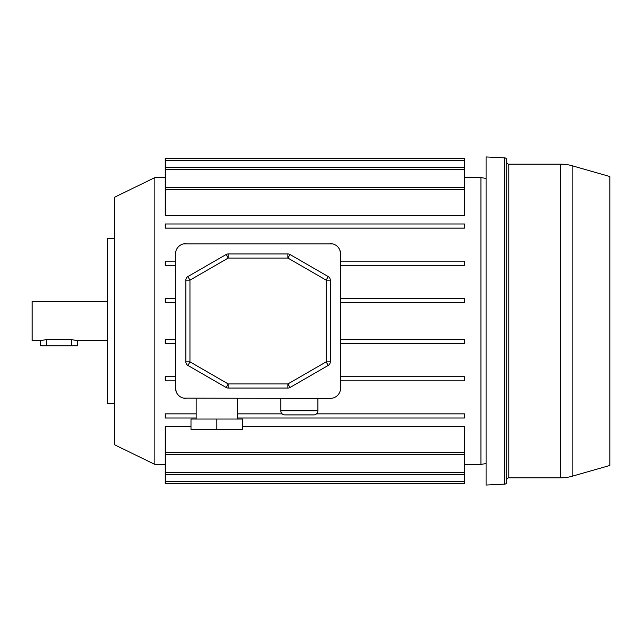 <?xml version="1.0" encoding="UTF-8"?>
<svg xmlns="http://www.w3.org/2000/svg" width="642" height="642" viewBox="0 0 642 642"><rect width="100%" height="100%" fill="white"/><g stroke="black" fill="none" stroke-linecap="round" stroke-linejoin="round"><path stroke-width="0.96" d="M280.763 398.385L280.763 410.768A4.125 4.125 0 0 0 284.887 414.892L313.777 414.892A4.125 4.125 0 0 0 317.902 410.768L317.902 398.385M237.428 419.017L237.428 398.385M196.155 419.017L196.155 398.385M165.203 474.398L464.415 474.398L464.415 483.731L165.203 483.731L165.203 426.649L190.995 426.649M464.415 474.398L464.415 454.327L165.203 454.327M485.986 178.428L480.93 177.585L464.415 177.585M485.986 463.572L480.93 464.415L480.93 177.585M464.415 158.269L464.415 215.351L165.203 215.351L165.203 158.269L464.415 158.269L165.203 158.269M464.415 454.327L464.415 426.649L242.588 426.649M332.46 243.848L183.676 243.848M175.699 252.025L175.515 388.065L176.229 391.829M183.66 398.152L330.285 398.385A10.32 10.32 0 0 0 340.605 388.065L340.605 253.935L339.891 250.171M165.203 177.585L154.882 177.585L154.882 464.415L154.882 177.585L114.645 197.182L114.645 444.818L154.882 464.415L165.203 464.415M480.93 464.415L464.415 464.415M175.515 388.065A10.32 10.32 0 0 0 185.835 398.385M340.605 253.935A10.32 10.32 0 0 0 330.285 243.615M185.835 243.615A10.32 10.32 0 0 0 175.515 253.935M175.515 339.57L165.203 339.57L165.203 343.703L175.515 343.703M175.515 376.718L165.203 376.718L165.203 380.842L175.515 380.842M175.515 261.158L165.203 261.158L165.203 265.282L175.515 265.282M175.515 298.297L165.203 298.297L165.203 302.43L175.515 302.43M340.605 343.703L464.415 343.703L464.415 339.57L340.605 339.57M340.605 380.842L464.415 380.842L464.415 376.718L340.605 376.718M237.428 417.99L464.415 417.99L464.415 413.857L316.506 413.857M282.159 413.857L237.428 413.857M196.155 413.857L165.203 413.857L165.203 417.99L196.155 417.99M464.415 224.01L165.203 224.01L165.203 228.143L464.415 228.143L464.415 224.01M340.605 265.282L464.415 265.282L464.415 261.158L340.605 261.158M340.605 302.43L464.415 302.43L464.415 298.297L340.605 298.297M185.835 361.855L185.835 280.145A4.125 4.125 0 0 1 187.897 276.574L226.153 254.489L228.215 258.06L189.96 280.145L189.96 361.855L228.215 383.94L287.905 383.94L326.16 361.855L326.16 280.145L287.905 258.06L228.215 258.06L228.215 253.935L287.905 253.935L287.905 258.06L289.975 254.489L328.222 276.574L326.16 280.145L330.285 280.145L330.285 361.855L326.16 361.855L328.222 365.426L289.975 387.511A4.125 4.125 0 0 1 287.905 388.065L228.215 388.065A4.125 4.125 0 0 1 226.153 387.511L187.897 365.426A4.125 4.125 0 0 1 185.835 361.855A4.125 4.125 0 0 0 187.897 365.426L189.96 361.855L185.835 361.855M228.215 253.935A4.125 4.125 0 0 0 226.153 254.489A4.125 4.125 0 0 1 228.215 253.935M289.975 254.489A4.125 4.125 0 0 0 287.905 253.935A4.125 4.125 0 0 1 289.975 254.489M330.285 280.145A4.125 4.125 0 0 0 328.222 276.574A4.125 4.125 0 0 1 330.285 280.145M328.222 365.426A4.125 4.125 0 0 0 330.285 361.855A4.125 4.125 0 0 1 328.222 365.426M216.787 419.017L190.995 419.017L190.995 429.337L216.787 429.337L216.787 419.017L242.588 419.017L242.588 429.337L216.787 429.337M506.723 162.105A2.062 2.062 0 0 0 508.785 164.167L560.787 164.167A41.273 41.273 0 0 1 572.126 165.756L609.9 176.55L609.9 465.45L572.126 476.244A41.273 41.273 0 0 1 560.787 477.833L508.785 477.833A2.062 2.062 0 0 0 506.723 479.895M504.764 484.124A2.062 2.062 0 0 0 506.723 482.062L506.723 159.938A2.062 2.062 0 0 0 504.764 157.876L486.082 156.945L486.082 485.055L504.764 484.124L504.764 157.876M486.082 156.945L486.082 485.055M114.645 238.455L107.423 238.455L107.423 403.545L114.645 403.545M107.423 301.395L32.1 301.395L32.1 340.605L40.358 340.605L40.358 345.765L77.497 345.765L77.497 340.605L71.31 339.602L46.545 339.602L40.358 340.605M107.423 340.605L77.497 340.605M280.763 410.768L317.902 410.768M464.415 160.331L165.203 160.331M464.415 169.665L165.203 169.665M464.415 189.735L165.203 189.735M464.415 452.265L165.203 452.265M464.415 472.335L165.203 472.335M464.415 481.669L165.203 481.669M187.897 276.574A4.125 4.125 0 0 0 185.835 280.145L189.96 280.145L187.897 276.574M226.153 387.511A4.125 4.125 0 0 0 228.215 388.065L228.215 383.94L226.153 387.511M287.905 388.065A4.125 4.125 0 0 0 289.975 387.511L287.905 383.94L287.905 388.065M572.126 165.756L572.126 476.244M560.787 164.167L560.787 477.833M508.785 164.167L508.785 477.833M46.545 339.602L46.545 345.765M71.31 339.602L71.31 345.765M464.415 167.602L165.203 167.602M464.415 187.673L165.203 187.673"/></g></svg>
